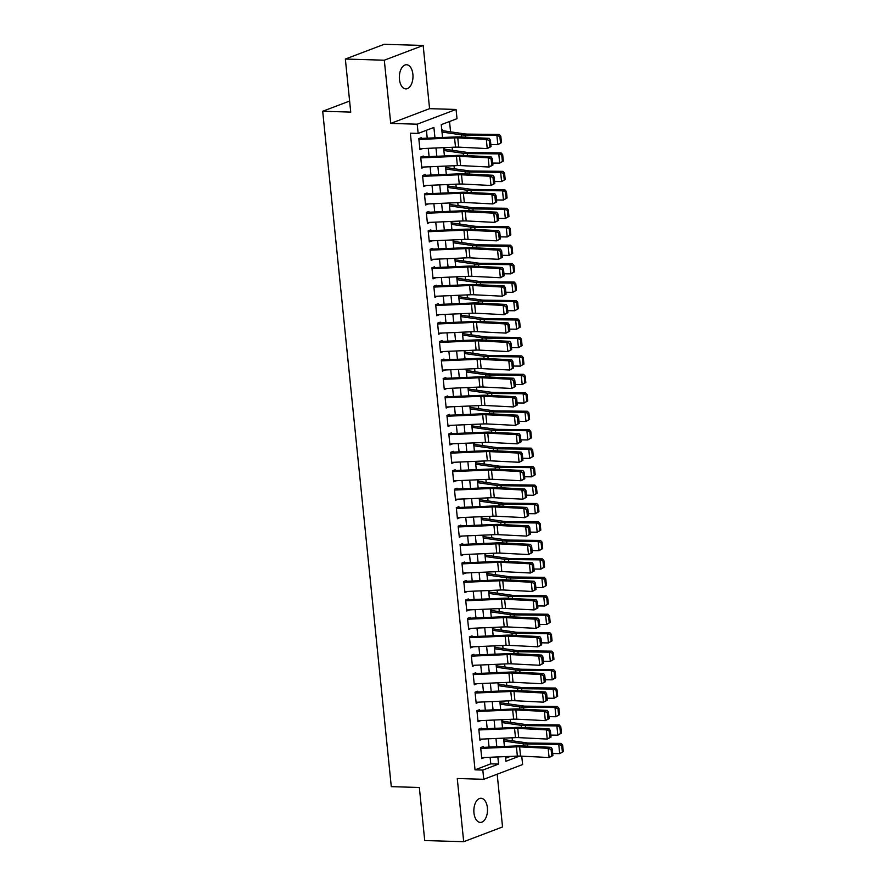 <?xml version="1.0" encoding="UTF-8"?>
<svg xmlns="http://www.w3.org/2000/svg" width="886" height="886" viewBox="0 0 886 886"><rect width="100%" height="100%" fill="white"/><g stroke="black" fill="none" stroke-linecap="round" stroke-linejoin="round"><path stroke-width="1.33" d="M487.4 807.788A12.083 6.822 91.7 0 0 481.043 798.264A12.083 6.822 91.7 0 0 473.955 812.894A12.083 6.822 91.7 0 0 480.312 822.418A12.083 6.822 91.7 0 0 487.4 807.788M412.887 74.269A12.083 6.822 91.7 0 0 406.53 64.744A12.083 6.822 91.7 0 0 399.442 79.375A12.083 6.822 91.7 0 0 405.81 88.899A12.083 6.822 91.7 0 0 412.887 74.269M521.754 756.146L522.607 764.552L483.756 779.292L482.815 770.067L498.574 764.086L497.843 756.932M349.616 101.048L322.692 111.259L391.291 786.646L419.344 787.488L424.726 840.537L463.688 841.7L502.539 826.959L497.179 774.198M322.692 111.259L350.734 112.09L345.352 59.041L384.203 44.3L423.165 45.463L384.302 60.204L390.726 123.409L417.206 124.195L456.068 109.454L457.01 118.68L441.25 124.66L442.557 137.496M390.726 123.409L429.577 108.668L423.165 45.463M429.577 108.668L456.068 109.454M512.429 740.807L512.13 737.783M510.557 722.356L510.247 719.332M508.686 703.905L508.376 700.87M506.814 685.454L506.504 682.419M504.931 666.992L504.632 663.968M503.06 648.541L502.75 645.517M501.188 630.09L500.878 627.067M499.316 611.639L499.006 608.604M497.434 593.188L497.135 590.154M495.562 574.726L495.252 571.703M493.69 556.275L493.38 553.252M491.819 537.824L491.508 534.79M489.936 519.373L489.637 516.339M488.064 500.922L487.754 497.888M486.192 482.46L485.882 479.437M484.321 464.009L484.011 460.986M482.438 445.558L482.139 442.524M480.566 427.107L480.256 424.073M478.695 408.645L478.385 405.622M476.823 390.194L476.513 387.171M474.94 371.743L474.641 368.72M473.069 353.292L472.759 350.258M471.197 334.842L470.887 331.807M469.325 316.38L469.015 313.356M467.443 297.929L467.143 294.905M465.571 279.478L465.261 276.443M463.699 261.027L463.389 257.992M461.827 242.576L461.517 239.541M459.945 224.114L459.646 221.09M458.073 205.663L457.763 202.639M456.201 187.212L455.891 184.177M454.33 168.761L454.02 165.726M452.447 150.299L452.148 147.275M450.575 131.848L449.523 121.515M345.352 59.041L384.302 60.204M483.468 748.282L483.291 746.566L480.666 747.562L481.796 758.637L484.409 757.508M481.596 729.831L481.419 728.115L478.794 729.112L479.924 740.187L482.538 739.057M479.725 711.38L479.547 709.664L476.923 710.661L478.041 721.736L480.655 720.606M477.842 692.93L477.676 691.213L475.051 692.21L476.17 703.274L478.783 702.155M475.97 674.467L475.804 672.751L473.168 673.748L474.298 684.823L476.912 683.704M474.099 656.017L473.921 654.3L471.297 655.297L472.426 666.372L475.04 665.242M472.227 637.566L472.05 635.849L469.425 636.846L470.544 647.921L473.157 646.791M470.344 619.115L470.178 617.398L467.553 618.395L468.672 629.459L471.286 628.34M468.472 600.664L468.306 598.947L465.671 599.944L466.8 611.008L469.414 609.889M466.601 582.202L466.424 580.485L463.799 581.482L464.928 592.557L467.542 591.427M464.729 563.751L464.552 562.034L461.927 563.031L463.046 574.106L465.659 572.976M462.857 545.3L462.68 543.583L460.055 544.58L461.174 555.655L463.788 554.525M460.975 526.849L460.809 525.132L458.173 526.129L459.302 537.193L461.916 536.074M459.103 508.387L458.926 506.681L456.301 507.667L457.431 518.742L460.044 517.623M457.231 489.936L457.054 488.219L454.429 489.216L455.548 500.291L458.162 499.161M455.36 471.485L455.182 469.768L452.558 470.765L453.676 481.84L456.29 480.71M453.477 453.034L453.311 451.317L450.675 452.314L451.805 463.389L454.418 462.259M451.605 434.583L451.428 432.866L448.803 433.863L449.933 444.927L452.547 443.808M449.734 416.121L449.556 414.404L446.932 415.401L448.061 426.476L450.664 425.358M447.862 397.67L447.685 395.953L445.06 396.95L446.179 408.025L448.792 406.895M445.979 379.219L445.813 377.502L443.177 378.499L444.307 389.574L446.921 388.445M444.107 360.768L443.93 359.051L441.306 360.048L442.435 371.112L445.049 369.994M442.236 342.317L442.059 340.601L439.434 341.597L440.563 352.661L443.166 351.543M440.364 323.855L440.187 322.139L437.562 323.135L438.681 334.21L441.294 333.081M438.481 305.404L438.315 303.688L435.679 304.684L436.809 315.759L439.423 314.63M436.61 286.953L436.433 285.237L433.808 286.233L434.937 297.308L437.551 296.179M434.738 268.502L434.561 266.786L431.936 267.782L433.066 278.846L435.668 277.728M432.866 250.04L432.689 248.335L430.064 249.32L431.183 260.395L433.797 259.277M430.984 231.589L430.817 229.873L428.182 230.869L429.311 241.944L431.925 240.815M429.112 213.138L428.935 211.422L426.31 212.418L427.44 223.494L430.053 222.364M427.24 194.687L427.063 192.971L424.438 193.968L425.568 205.043L428.171 203.913M425.369 176.236L425.191 174.52L422.567 175.517L423.685 186.581L426.299 185.462M423.486 157.774L423.32 156.058L420.684 157.055L421.814 168.13L424.427 167.011M442.557 130.696L442.446 129.644L441.782 129.888M444.429 149.158L444.318 148.095L443.664 148.35M446.3 167.609L446.19 166.546L445.536 166.801M448.172 186.06L448.072 185.008L447.408 185.252M450.055 204.511L449.944 203.459L449.28 203.702M451.926 222.962L451.816 221.91L451.162 222.164M453.798 241.424L453.687 240.361L453.034 240.615M455.67 259.875L455.57 258.812L454.906 259.066M457.553 278.326L457.442 277.274L456.777 277.517M459.424 296.777L459.313 295.725L458.66 295.968M461.296 315.228L461.185 314.176L460.532 314.43M463.168 333.69L463.068 332.627L462.403 332.881M465.05 352.141L464.94 351.077L464.275 351.332M466.922 370.592L466.811 369.54L466.158 369.783M468.794 389.043L468.683 387.99L468.029 388.234M470.665 407.505L470.566 406.441L469.901 406.696M472.548 425.956L472.437 424.892L471.773 425.147M474.42 444.407L474.309 443.354L473.656 443.598M476.291 462.857L476.181 461.805L475.527 462.049M478.163 481.308L478.063 480.256L477.399 480.511M480.046 499.77L479.935 498.707L479.271 498.962M481.918 518.221L481.807 517.158L481.153 517.413M483.789 536.672L483.678 535.62L483.025 535.864M485.661 555.123L485.561 554.071L484.897 554.315M487.544 573.574L487.433 572.522L486.768 572.777M489.415 592.036L489.305 590.973L488.651 591.228M491.287 610.487L491.176 609.424L490.523 609.679M493.159 628.938L493.059 627.886L492.394 628.13M495.041 647.389L494.931 646.337L494.266 646.581M496.913 665.851L496.802 664.788L496.149 665.043M498.785 684.302L498.674 683.239L498.021 683.494M500.656 702.753L500.557 701.69L499.892 701.945M502.539 721.204L502.428 720.152L501.764 720.396M505.607 758.228L510.469 756.389M503.636 738.858L504.3 738.603L504.411 739.655M434.96 137.817L433.896 127.451L418.148 133.421L410.362 133.188L475.029 769.834L490.778 763.854L490.113 757.264M489.083 747.12L488.23 738.813M487.2 728.657L486.359 720.362M485.329 710.207L484.487 701.911M483.457 691.756L482.615 683.449M481.585 673.305L480.733 664.998M479.703 654.854L478.861 646.547M477.831 636.392L476.989 628.096M475.959 617.941L475.117 609.634M474.088 599.49L473.235 591.183M472.205 581.039L471.363 572.733M470.333 562.588L469.491 554.282M468.461 544.126L467.62 535.831M466.59 525.675L465.737 517.369M464.707 507.224L463.865 498.918M462.835 488.773L461.994 480.467M460.964 470.311L460.122 462.016M459.092 451.86L458.239 443.565M457.209 433.409L456.368 425.103M455.338 414.958L454.496 406.652M453.466 396.507L452.624 388.201M451.594 378.045L450.741 369.75M449.711 359.594L448.87 351.288M447.84 341.143L446.998 332.837M445.968 322.692L445.126 314.386M444.096 304.241L443.244 295.935M442.214 285.779L441.372 277.484M440.342 267.328L439.5 259.022M438.47 248.877L437.629 240.571M436.599 230.426L435.746 222.12M434.716 211.964L433.874 203.669M432.844 193.513L432.003 185.218M430.973 175.063L430.131 166.756M429.101 156.612L428.248 148.305M427.218 138.161L426.421 130.286M421.614 139.323L421.437 137.607L418.812 138.604L419.942 149.679L422.556 148.549M483.756 779.292L457.265 778.495L463.688 841.7M475.029 769.834L482.815 770.067M418.148 133.421L417.206 124.195M505.441 756.6L505.917 761.295L519.739 756.057M443.587 147.641L444.429 155.947M445.459 166.103L446.311 174.398M447.341 184.554L448.183 192.849M449.213 203.005L450.055 211.311M451.085 221.456L451.926 229.762M452.956 239.907L453.809 248.213M454.839 258.369L455.681 266.664M456.711 276.82L457.553 285.126M458.583 295.271L459.424 303.577M460.454 313.722L461.307 322.028M462.337 332.172L463.179 340.479M464.209 350.635L465.05 358.93M466.08 369.085L466.922 377.392M467.952 387.536L468.805 395.843M469.835 405.987L470.676 414.294M471.706 424.449L472.548 432.745M473.578 442.9L474.42 451.195M475.45 461.351L476.291 469.658M477.332 479.802L478.174 488.108M479.204 498.253L480.046 506.559M481.076 516.715L481.918 525.01M482.948 535.166L483.789 543.472M484.83 553.617L485.672 561.923M486.702 572.068L487.544 580.374M488.574 590.519L489.415 598.825M490.445 608.981L491.287 617.276M492.328 627.432L493.17 635.738M494.2 645.883L495.041 654.189M496.071 664.334L496.913 672.64M497.943 682.796L498.785 691.091M499.826 701.247L500.668 709.542M501.697 719.698L502.539 728.004M503.569 738.149L504.411 746.455M496.813 746.787L495.972 738.481M494.942 728.325L494.089 720.03M493.059 709.874L492.217 701.568M491.187 691.423L490.346 683.117M489.316 672.972L488.474 664.666M487.444 654.51L486.591 646.215M485.561 636.059L484.72 627.764M483.69 617.608L482.848 609.302M481.818 599.157L480.976 590.851M479.946 580.707L479.093 572.4M478.063 562.245L477.222 553.949M476.192 543.794L475.35 535.487M474.32 525.343L473.478 517.036M472.448 506.892L471.596 498.585M470.566 488.441L469.724 480.134M468.694 469.979L467.852 461.684M466.822 451.528L465.981 443.221M464.951 433.077L464.098 424.771M463.068 414.626L462.226 406.32M461.196 396.164L460.355 387.869M459.325 377.713L458.483 369.418M457.453 359.262L456.6 350.956M455.57 340.811L454.728 332.505M453.698 322.36L452.857 314.054M451.827 303.898L450.985 295.603M449.955 285.447L449.102 277.141M448.072 266.996L447.231 258.69M446.201 248.545L445.359 240.239M444.329 230.094L443.487 221.788M442.457 211.632L441.605 203.337M440.575 193.181L439.733 184.875M438.703 174.73L437.861 166.424M436.831 156.279L435.99 147.973M490.778 763.854L498.574 764.086M420.795 148.626L422.567 148.682M422.666 167.077L424.438 167.133M424.538 185.539L426.31 185.584M426.41 203.99L428.193 204.046M428.292 222.441L430.064 222.497M430.164 240.892L431.936 240.948M432.036 259.343L433.808 259.399M433.907 277.805L435.69 277.85M435.79 296.256L437.562 296.312M437.662 314.707L439.434 314.763M439.534 333.158L441.306 333.214M441.405 351.62L443.188 351.664M443.288 370.071L445.06 370.126M445.16 388.522L446.932 388.577M447.031 406.973L448.803 407.028M448.903 425.424L450.686 425.479M450.786 443.886L452.558 443.93M452.657 462.337L454.429 462.392M454.529 480.788L456.301 480.843M456.401 499.239L458.184 499.294M458.284 517.69L460.055 517.745M460.155 536.152L461.927 536.196M462.027 554.603L463.799 554.658M463.899 573.054L465.682 573.109M465.781 591.505L467.553 591.56M467.653 609.967L469.425 610.011M469.525 628.418L471.297 628.473M471.396 646.869L473.179 646.924M473.279 665.32L475.051 665.375M475.151 683.77L476.923 683.826M477.022 702.233L478.794 702.277M478.894 720.683L480.677 720.739M480.777 739.134L482.549 739.19M482.648 757.585L484.42 757.641M418.901 139.445L454.562 137.906A9.447 1.772 174.2 0 1 457.763 137.895L486.314 139.357L489.205 138.371L460.654 136.92A14.165 2.658 -5.8 0 0 455.869 136.92L421.526 138.404M491.054 146.6L487.245 148.582L486.314 139.357L489.238 140.542L489.903 146.998L491.054 146.6L490.401 140.143L489.238 140.542M419.842 148.671L455.504 147.131A9.447 1.772 174.2 0 1 458.693 147.131L487.245 148.582L489.903 146.998M490.401 140.143L489.205 138.371M501.454 142.613L500.8 136.156L499.859 136.555L500.524 143.011L501.454 142.613L497.843 144.673L490.855 144.595M500.524 143.011L497.843 144.673L496.902 135.447L465.427 135.104A14.165 2.658 174.2 0 1 461.351 134.838L442.003 132.058M499.859 136.555L496.902 135.447L499.239 134.451L500.8 136.156M441.859 130.596A6.612 1.24 174.2 0 1 442.014 130.619L465.05 133.93A9.447 1.772 -5.8 0 0 467.764 134.107L499.239 134.451M420.772 157.896L456.445 156.357A9.447 1.772 174.2 0 1 459.635 156.357L488.186 157.808L491.088 156.822L462.536 155.371A14.165 2.658 -5.8 0 0 457.741 155.371L423.397 156.855M492.937 165.051L489.116 167.033L488.186 157.808L491.121 158.993L491.774 165.449L492.937 165.051L492.273 158.594L491.121 158.993M421.714 167.122L457.375 165.582A9.447 1.772 174.2 0 1 460.565 165.582L489.116 167.033L491.774 165.449M492.273 158.594L491.088 156.822M422.644 176.347L458.317 174.808A9.447 1.772 174.2 0 1 461.506 174.808L490.058 176.259L492.959 175.273L464.408 173.822A14.165 2.658 -5.8 0 0 459.624 173.822L425.269 175.306M494.809 183.513L490.999 185.484L490.058 176.259L492.993 177.444L493.646 183.9L494.809 183.513L494.155 177.045L492.993 177.444M423.586 185.573L459.258 184.033A9.447 1.772 174.2 0 1 462.448 184.033L490.999 185.484L493.646 183.9M494.155 177.045L492.959 175.273M424.527 194.798L460.188 193.259A9.447 1.772 174.2 0 1 463.378 193.259L491.929 194.71L494.831 193.724L466.28 192.273A14.165 2.658 -5.8 0 0 461.495 192.284L427.141 193.757M496.681 201.964L492.871 203.935L491.929 194.71L494.864 195.895L495.518 202.351L496.681 201.964L496.027 195.507L494.864 195.895M425.457 204.035L461.13 202.484A9.447 1.772 174.2 0 1 464.319 202.484L492.871 203.935L495.518 202.351M496.027 195.507L494.831 193.724M426.399 213.26L462.06 211.721A9.447 1.772 174.2 0 1 465.261 211.71L493.812 213.161L496.703 212.175L468.151 210.724A14.165 2.658 -5.8 0 0 463.367 210.735L429.023 212.219M498.552 220.415L494.742 222.386L493.812 213.161L496.736 214.346L497.4 220.813L498.552 220.415L497.899 213.958L496.736 214.346M427.34 222.486L463.001 220.946A9.447 1.772 174.2 0 1 466.191 220.935L494.742 222.386L497.4 220.813M497.899 213.958L496.703 212.175M503.326 161.064L502.672 154.607L501.742 155.006L502.395 161.462L503.326 161.064L499.715 163.124L492.727 163.057M502.395 161.462L499.715 163.124L498.774 153.898L467.299 153.566A14.165 2.658 174.2 0 1 463.234 153.289L443.875 150.52M501.742 155.006L498.774 153.898L501.111 152.901L502.672 154.607M443.731 149.058A6.612 1.24 174.2 0 1 443.886 149.081L466.922 152.381A9.447 1.772 -5.8 0 0 469.635 152.558L501.111 152.901M505.208 179.515L504.544 173.058L503.613 173.457L504.267 179.924L505.208 179.515L501.587 181.586L494.598 181.508M504.267 179.924L501.587 181.586L500.656 172.36L469.17 172.017A14.165 2.658 174.2 0 1 465.106 171.74L445.758 168.971M503.613 173.457L500.656 172.36L502.993 171.352L504.544 173.058M445.603 167.509A6.612 1.24 174.2 0 1 445.758 167.532L468.805 170.832A9.447 1.772 -5.8 0 0 471.507 171.009L502.993 171.352M507.08 197.977L506.427 191.509L505.485 191.919L506.139 198.375L507.08 197.977L503.458 200.037L496.481 199.959M506.139 198.375L503.458 200.037L502.528 190.811L471.053 190.468A14.165 2.658 174.2 0 1 466.977 190.202L447.629 187.422M505.485 191.919L502.528 190.811L504.865 189.803L506.427 191.509M447.485 185.96A6.612 1.24 174.2 0 1 447.629 185.982L470.676 189.283A9.447 1.772 -5.8 0 0 473.39 189.46L504.865 189.803M508.952 216.428L508.298 209.971L507.357 210.37L508.021 216.826L508.952 216.428L505.341 218.488L498.353 218.41M508.021 216.826L505.341 218.488L504.4 209.262L472.925 208.919A14.165 2.658 174.2 0 1 468.849 208.653L449.501 205.873M507.357 210.37L504.4 209.262L506.737 208.265L508.298 209.971M449.357 204.411A6.612 1.24 174.2 0 1 449.512 204.433L472.548 207.745A9.447 1.772 -5.8 0 0 475.261 207.922L506.737 208.265M428.27 231.711L463.943 230.172A9.447 1.772 174.2 0 1 467.132 230.172L495.684 231.623L498.585 230.637L470.034 229.186A14.165 2.658 -5.8 0 0 465.239 229.186L430.895 230.67M500.435 238.866L496.614 240.848L495.684 231.623L498.619 232.808L499.272 239.264L500.435 238.866L499.77 232.409L498.619 232.808M429.212 240.937L464.873 239.397A9.447 1.772 174.2 0 1 468.063 239.397L496.614 240.848L499.272 239.264M499.77 232.409L498.585 230.637M510.823 234.879L510.17 228.422L509.24 228.821L509.893 235.277L510.823 234.879L507.213 236.939L500.225 236.861M509.893 235.277L507.213 236.939L506.271 227.713L474.796 227.37A14.165 2.658 174.2 0 1 470.732 227.104L451.373 224.335M509.24 228.821L506.271 227.713L508.608 226.716L510.17 228.422M451.229 222.873A6.612 1.24 174.2 0 1 451.384 222.884L474.42 226.196A9.447 1.772 -5.8 0 0 477.133 226.373L508.608 226.716M430.142 250.162L465.815 248.623A9.447 1.772 174.2 0 1 469.004 248.623L497.555 250.073L500.457 249.088L471.906 247.637A14.165 2.658 -5.8 0 0 467.121 247.637L432.767 249.121M502.307 257.317L498.497 259.299L497.555 250.073L500.49 251.259L501.144 257.715L502.307 257.317L501.653 250.86L500.49 251.259M431.083 259.388L466.756 257.848A9.447 1.772 174.2 0 1 469.945 257.848L498.497 259.299L501.144 257.715M501.653 250.86L500.457 249.088M512.706 253.33L512.042 246.873L511.111 247.272L511.765 253.728L512.706 253.33L509.085 255.389L502.096 255.323M511.765 253.728L509.085 255.389L508.154 246.164L476.668 245.832A14.165 2.658 174.2 0 1 472.603 245.555L453.255 242.786M511.111 247.272L508.154 246.164L510.491 245.167L512.042 246.873M453.1 241.324A6.612 1.24 174.2 0 1 453.255 241.346L476.303 244.647A9.447 1.772 -5.8 0 0 479.005 244.824L510.491 245.167M432.025 268.613L467.686 267.074A9.447 1.772 174.2 0 1 470.876 267.074L499.427 268.524L502.329 267.539L473.777 266.088A14.165 2.658 -5.8 0 0 468.993 266.088L434.638 267.572M504.178 275.779L500.368 277.75L499.427 268.524L502.362 269.709L503.015 276.166L504.178 275.779L503.525 269.322L502.362 269.709M432.955 277.839L468.628 276.299A9.447 1.772 174.2 0 1 471.817 276.299L500.368 277.75L503.015 276.166M503.525 269.322L502.329 267.539M514.578 271.78L513.924 265.324L512.983 265.722L513.636 272.19L514.578 271.78L510.956 273.852L503.979 273.774M513.636 272.19L510.956 273.852L510.026 264.626L478.551 264.283A14.165 2.658 174.2 0 1 474.475 264.017L455.127 261.237M512.983 265.722L510.026 264.626L512.363 263.618L513.924 265.324M454.983 259.775A6.612 1.24 174.2 0 1 455.127 259.797L478.174 263.098A9.447 1.772 -5.8 0 0 480.888 263.275L512.363 263.618M433.896 287.075L469.558 285.525A9.447 1.772 174.2 0 1 472.759 285.525L501.31 286.975L504.2 285.99L475.649 284.539A14.165 2.658 -5.8 0 0 470.865 284.55L436.521 286.034M506.05 294.23L502.24 296.201L501.31 286.975L504.234 288.16L504.898 294.617L506.05 294.23L505.397 287.773L504.234 288.16M434.838 296.301L470.499 294.761A9.447 1.772 174.2 0 1 473.689 294.75L502.24 296.201L504.898 294.617M505.397 287.773L504.2 285.99M516.449 290.243L515.796 283.786L514.855 284.185L515.519 290.641L516.449 290.243L512.839 292.302L505.851 292.225M515.519 290.641L512.839 292.302L511.898 283.077L480.422 282.734A14.165 2.658 174.2 0 1 476.347 282.468L456.999 279.688M514.855 284.185L511.898 283.077L514.234 282.069L515.796 283.786M456.855 278.226A6.612 1.24 174.2 0 1 457.01 278.248L480.046 281.549A9.447 1.772 -5.8 0 0 482.759 281.737L514.234 282.069M435.768 305.526L471.441 303.987A9.447 1.772 174.2 0 1 474.63 303.976L503.182 305.426L506.083 304.452L477.532 302.99A14.165 2.658 -5.8 0 0 472.736 303.001L438.393 304.485M507.933 312.68L504.112 314.663L503.182 305.426L506.116 306.622L506.77 313.079L507.933 312.68L507.268 306.224L506.116 306.622M436.709 314.751L472.371 313.212A9.447 1.772 174.2 0 1 475.56 313.212L504.112 314.663L506.77 313.079M507.268 306.224L506.083 304.452M518.321 308.693L517.668 302.237L516.737 302.635L517.391 309.092L518.321 308.693L514.711 310.753L507.722 310.676M517.391 309.092L514.711 310.753L513.769 301.528L482.294 301.185A14.165 2.658 174.2 0 1 478.23 300.919L458.87 298.139M516.737 302.635L513.769 301.528L516.106 300.531L517.668 302.237M458.726 296.677A6.612 1.24 174.2 0 1 458.882 296.699L481.918 300.011A9.447 1.772 -5.8 0 0 484.631 300.188L516.106 300.531M437.64 323.977L473.312 322.438A9.447 1.772 174.2 0 1 476.502 322.438L505.053 323.888L507.955 322.903L479.404 321.452A14.165 2.658 -5.8 0 0 474.619 321.452L440.264 322.936M509.804 331.131L505.995 333.114L505.053 323.888L507.988 325.073L508.642 331.53L509.804 331.131L509.151 324.675L507.988 325.073M438.581 333.202L474.254 331.663A9.447 1.772 174.2 0 1 477.443 331.663L505.995 333.114L508.642 331.53M509.151 324.675L507.955 322.903M520.204 327.144L519.539 320.688L518.609 321.086L519.262 327.543L520.204 327.144L516.582 329.204L509.594 329.138M519.262 327.543L516.582 329.204L515.652 319.979L484.166 319.636A14.165 2.658 174.2 0 1 480.101 319.37L460.753 316.601M518.609 321.086L515.652 319.979L517.989 318.982L519.539 320.688M460.598 315.139A6.612 1.24 174.2 0 1 460.753 315.15L483.8 318.462A9.447 1.772 -5.8 0 0 486.503 318.639L517.989 318.982M439.522 342.428L475.184 340.888A9.447 1.772 174.2 0 1 478.374 340.888L506.925 342.339L509.827 341.354L481.275 339.903A14.165 2.658 -5.8 0 0 476.491 339.903L442.136 341.387M511.676 349.593L507.866 351.565L506.925 342.339L509.86 343.524L510.513 349.981L511.676 349.593L511.023 343.126L509.86 343.524M440.453 351.653L476.125 350.114A9.447 1.772 174.2 0 1 479.315 350.114L507.866 351.565L510.513 349.981M511.023 343.126L509.827 341.354M522.075 345.595L521.422 339.139L520.481 339.537L521.134 346.005L522.075 345.595L518.454 347.666L511.477 347.589M521.134 346.005L518.454 347.666L517.524 338.43L486.049 338.098A14.165 2.658 174.2 0 1 481.973 337.821L462.625 335.052M520.481 339.537L517.524 338.43L519.86 337.433L521.422 339.139M462.481 333.59A6.612 1.24 174.2 0 1 462.625 333.612L485.672 336.913A9.447 1.772 -5.8 0 0 488.385 337.09L519.86 337.433M441.394 360.879L477.056 359.339A9.447 1.772 174.2 0 1 480.256 359.339L508.808 360.79L511.698 359.805L483.147 358.354A14.165 2.658 -5.8 0 0 478.362 358.365L444.019 359.838M513.548 368.044L509.738 370.016L508.808 360.79L511.731 361.975L512.396 368.432L513.548 368.044L512.894 361.588L511.731 361.975M442.335 370.104L477.997 368.565A9.447 1.772 174.2 0 1 481.187 368.565L509.738 370.016L512.396 368.432M512.894 361.588L511.698 359.805M523.947 364.057L523.294 357.59L522.352 357.999L523.017 364.456L523.947 364.057L520.337 366.117L513.348 366.04M523.017 364.456L520.337 366.117L519.395 356.892L487.92 356.549A14.165 2.658 174.2 0 1 483.845 356.283L464.497 353.503M522.352 357.999L519.395 356.892L521.732 355.884L523.294 357.59M464.353 352.041A6.612 1.24 174.2 0 1 464.508 352.063L487.544 355.364A9.447 1.772 -5.8 0 0 490.257 355.541L521.732 355.884M443.266 379.341L478.938 377.801A9.447 1.772 174.2 0 1 482.128 377.79L510.679 379.241L513.581 378.256L485.03 376.805A14.165 2.658 -5.8 0 0 480.234 376.816L445.891 378.3M515.43 386.495L511.61 388.467L510.679 379.241L513.614 380.426L514.268 386.894L515.43 386.495L514.766 380.039L513.614 380.426M444.207 388.566L479.869 387.027A9.447 1.772 174.2 0 1 483.058 387.016L511.61 388.467L514.268 386.894M514.766 380.039L513.581 378.256M525.819 382.508L525.165 376.052L524.235 376.45L524.889 382.907L525.819 382.508L522.208 384.568L515.22 384.491M524.889 382.907L522.208 384.568L521.267 375.343L489.792 375A14.165 2.658 174.2 0 1 485.727 374.734L466.368 371.954M524.235 376.45L521.267 375.343L523.604 374.335L525.165 376.052M466.224 370.492A6.612 1.24 174.2 0 1 466.379 370.514L489.415 373.814A9.447 1.772 -5.8 0 0 492.129 374.003L523.604 374.335M445.137 397.792L480.81 396.252A9.447 1.772 174.2 0 1 484 396.241L512.551 397.703L515.453 396.718L486.901 395.267A14.165 2.658 -5.8 0 0 482.117 395.267L447.762 396.751M517.302 404.946L513.492 406.929L512.551 397.703L515.486 398.888L516.139 405.345L517.302 404.946L516.649 398.49L515.486 398.888M446.079 407.017L481.74 405.478A9.447 1.772 174.2 0 1 484.941 405.478L513.492 406.929L516.139 405.345M516.649 398.49L515.453 396.718M527.702 400.959L527.037 394.503L526.107 394.901L526.76 401.358L527.702 400.959L524.08 403.019L517.092 402.942M526.76 401.358L524.08 403.019L523.15 393.794L491.664 393.45A14.165 2.658 174.2 0 1 487.599 393.185L468.251 390.405M526.107 394.901L523.15 393.794L525.487 392.797L527.037 394.503M468.096 388.943A6.612 1.24 174.2 0 1 468.251 388.965L491.298 392.276A9.447 1.772 -5.8 0 0 494 392.454L525.487 392.797M447.02 416.243L482.682 414.703A9.447 1.772 174.2 0 1 485.871 414.703L514.423 416.154L517.324 415.169L488.773 413.718A14.165 2.658 -5.8 0 0 483.989 413.718L449.634 415.202M519.174 423.397L515.364 425.38L514.423 416.154L517.358 417.339L518.011 423.796L519.174 423.397L518.52 416.941L517.358 417.339M447.951 425.468L483.623 423.929A9.447 1.772 174.2 0 1 486.813 423.929L515.364 425.38L518.011 423.796M518.52 416.941L517.324 415.169M529.573 419.41L528.92 412.954L527.978 413.352L528.632 419.809L529.573 419.41L525.952 421.47L518.975 421.404M528.632 419.809L525.952 421.47L525.021 412.245L493.546 411.912A14.165 2.658 174.2 0 1 489.471 411.636L470.123 408.867M527.978 413.352L525.021 412.245L527.358 411.248L528.92 412.954M469.979 407.405A6.612 1.24 174.2 0 1 470.123 407.427L493.17 410.727A9.447 1.772 -5.8 0 0 495.883 410.905L527.358 411.248M448.892 434.694L484.553 433.154A9.447 1.772 174.2 0 1 487.754 433.154L516.305 434.605L519.196 433.619L490.645 432.169A14.165 2.658 -5.8 0 0 485.86 432.169L451.517 433.653M521.046 441.859L517.236 443.831L516.305 434.605L519.229 435.79L519.894 442.247L521.046 441.859L520.392 435.391L519.229 435.79M449.833 443.919L485.495 442.38A9.447 1.772 174.2 0 1 488.684 442.38L517.236 443.831L519.894 442.247M520.392 435.391L519.196 433.619M531.445 437.861L530.792 431.404L529.85 431.803L530.515 438.271L531.445 437.861L527.834 439.932L520.846 439.855M530.515 438.271L527.834 439.932L526.893 430.707L495.418 430.363A14.165 2.658 174.2 0 1 491.342 430.087L471.994 427.318M529.85 431.803L526.893 430.707L529.23 429.699L530.792 431.404M471.85 425.856A6.612 1.24 174.2 0 1 472.005 425.878L495.041 429.178A9.447 1.772 -5.8 0 0 497.755 429.356L529.23 429.699M450.764 453.145L486.436 451.605A9.447 1.772 174.2 0 1 489.626 451.605L518.177 453.056L521.079 452.07L492.527 450.62A14.165 2.658 -5.8 0 0 487.732 450.631L453.388 452.104M522.928 460.31L519.107 462.282L518.177 453.056L521.112 454.241L521.765 460.698L522.928 460.31L522.264 453.853L521.112 454.241M451.705 462.381L487.366 460.831A9.447 1.772 174.2 0 1 490.556 460.831L519.107 462.282L521.765 460.698M522.264 453.853L521.079 452.07M533.317 456.323L532.663 449.855L531.733 450.265L532.386 456.722L533.317 456.323L529.706 458.383L522.718 458.306M532.386 456.722L529.706 458.383L528.765 449.158L497.29 448.814A14.165 2.658 174.2 0 1 493.225 448.549L473.866 445.769M531.733 450.265L528.765 449.158L531.102 448.15L532.663 449.855M473.722 444.307A6.612 1.24 174.2 0 1 473.877 444.329L496.913 447.629A9.447 1.772 -5.8 0 0 499.626 447.807L531.102 448.15M452.635 471.607L488.308 470.067A9.447 1.772 174.2 0 1 491.497 470.056L520.049 471.507L522.95 470.521L494.399 469.071A14.165 2.658 -5.8 0 0 489.615 469.082L455.26 470.566M524.8 478.761L520.99 480.733L520.049 471.507L522.984 472.692L523.637 479.16L524.8 478.761L524.147 472.304L522.984 472.692M453.577 480.832L489.238 479.293A9.447 1.772 174.2 0 1 492.439 479.282L520.99 480.733L523.637 479.16M524.147 472.304L522.95 470.521M535.199 474.774L534.535 468.317L533.605 468.716L534.258 475.173L535.199 474.774L531.578 476.834L524.59 476.757M534.258 475.173L531.578 476.834L530.648 467.609L499.161 467.265A14.165 2.658 174.2 0 1 495.097 467L475.749 464.22M533.605 468.716L530.648 467.609L532.984 466.601L534.535 468.317M475.594 462.758A6.612 1.24 174.2 0 1 475.749 462.78L498.796 466.091A9.447 1.772 -5.8 0 0 501.498 466.269L532.984 466.601M454.518 490.058L490.18 488.518A9.447 1.772 174.2 0 1 493.369 488.518L521.92 489.969L524.822 488.983L496.271 487.533A14.165 2.658 -5.8 0 0 491.486 487.533L457.132 489.017M526.672 497.212L522.862 499.195L521.92 489.969L524.855 491.154L525.509 497.611L526.672 497.212L526.018 490.755L524.855 491.154M455.448 499.283L491.121 497.744A9.447 1.772 174.2 0 1 494.31 497.744L522.862 499.195L525.509 497.611M526.018 490.755L524.822 488.983M537.071 493.225L536.418 486.768L535.476 487.167L536.13 493.624L537.071 493.225L533.45 495.285L526.472 495.208M536.13 493.624L533.45 495.285L532.519 486.06L501.044 485.716A14.165 2.658 174.2 0 1 496.968 485.45L477.62 482.682M535.476 487.167L532.519 486.06L534.856 485.063L536.418 486.768M477.476 481.22A6.612 1.24 174.2 0 1 477.62 481.231L500.668 484.542A9.447 1.772 -5.8 0 0 503.381 484.72L534.856 485.063M456.39 508.509L492.051 506.969A9.447 1.772 174.2 0 1 495.252 506.969L523.803 508.42L526.694 507.434L498.142 505.984A14.165 2.658 -5.8 0 0 493.358 505.984L459.014 507.468M528.543 515.663L524.733 517.645L523.803 508.42L526.727 509.605L527.391 516.062L528.543 515.663L527.89 509.206L526.727 509.605M457.32 517.734L492.993 516.195A9.447 1.772 174.2 0 1 496.182 516.195L524.733 517.645L527.391 516.062M527.89 509.206L526.694 507.434M538.943 511.676L538.289 505.219L537.348 505.618L538.012 512.075L538.943 511.676L535.332 513.736L528.344 513.67M538.012 512.075L535.332 513.736L534.391 504.511L502.916 504.178A14.165 2.658 174.2 0 1 498.84 503.901L479.492 501.133M537.348 505.618L534.391 504.511L536.728 503.514L538.289 505.219M479.348 499.671A6.612 1.24 174.2 0 1 479.503 499.693L502.539 502.993A9.447 1.772 -5.8 0 0 505.253 503.17L536.728 503.514M458.261 526.96L493.934 525.42A9.447 1.772 174.2 0 1 497.124 525.42L525.675 526.871L528.577 525.885L500.025 524.434A14.165 2.658 -5.8 0 0 495.23 524.434L460.886 525.919M530.426 534.125L526.605 536.096L525.675 526.871L528.61 528.056L529.263 534.513L530.426 534.125L529.762 527.668L528.61 528.056M459.203 536.185L494.864 534.646A9.447 1.772 174.2 0 1 498.054 534.646L526.605 536.096L529.263 534.513M529.762 527.668L528.577 525.885M540.814 530.127L540.161 523.67L539.231 524.069L539.884 530.537L540.814 530.127L537.204 532.198L530.216 532.121M539.884 530.537L537.204 532.198L536.263 522.973L504.787 522.629A14.165 2.658 174.2 0 1 500.723 522.363L481.364 519.584M539.231 524.069L536.263 522.973L538.599 521.965L540.161 523.67M481.22 518.122A6.612 1.24 174.2 0 1 481.375 518.144L504.411 521.444A9.447 1.772 -5.8 0 0 507.124 521.621L538.599 521.965M460.133 545.422L495.806 543.871A9.447 1.772 174.2 0 1 498.995 543.871L527.547 545.322L530.448 544.336L501.897 542.885A14.165 2.658 -5.8 0 0 497.112 542.896L462.758 544.381M532.298 552.576L528.488 554.547L527.547 545.322L530.481 546.507L531.135 552.964L532.298 552.576L531.644 546.119L530.481 546.507M461.074 554.647L496.736 553.108A9.447 1.772 174.2 0 1 499.937 553.097L528.488 554.547L531.135 552.964M531.644 546.119L530.448 544.336M542.697 548.589L542.033 542.132L541.102 542.531L541.756 548.988L542.697 548.589L539.076 550.649L532.087 550.571M541.756 548.988L539.076 550.649L538.145 541.424L506.659 541.08A14.165 2.658 174.2 0 1 502.595 540.814L483.247 538.035M541.102 542.531L538.145 541.424L540.482 540.416L542.033 542.132M483.091 536.573A6.612 1.24 174.2 0 1 483.247 536.595L506.283 539.895A9.447 1.772 -5.8 0 0 508.996 540.083L540.482 540.416M462.016 563.873L497.677 562.333A9.447 1.772 174.2 0 1 500.867 562.322L529.418 563.773L532.32 562.798L503.769 561.336A14.165 2.658 -5.8 0 0 498.984 561.347L464.629 562.832M534.169 571.027L530.36 573.009L529.418 563.773L532.353 564.969L533.007 571.426L534.169 571.027L533.516 564.57L532.353 564.969M462.946 573.098L498.619 571.559A9.447 1.772 174.2 0 1 501.808 571.559L530.36 573.009L533.007 571.426M533.516 564.57L532.32 562.798M544.569 567.04L543.915 560.583L542.974 560.982L543.627 567.439L544.569 567.04L540.947 569.1L533.97 569.022M543.627 567.439L540.947 569.1L540.017 559.874L508.542 559.531A14.165 2.658 174.2 0 1 504.466 559.265L485.118 556.486M542.974 560.982L540.017 559.874L542.354 558.878L543.915 560.583M484.974 555.024A6.612 1.24 174.2 0 1 485.118 555.046L508.165 558.357A9.447 1.772 -5.8 0 0 510.879 558.534L542.354 558.878M463.887 582.323L499.549 580.784A9.447 1.772 174.2 0 1 502.75 580.784L531.301 582.235L534.192 581.249L505.64 579.798A14.165 2.658 -5.8 0 0 500.856 579.798L466.512 581.282M536.041 589.478L532.231 591.46L531.301 582.235L534.225 583.42L534.889 589.877L536.041 589.478L535.388 583.021L534.225 583.42M464.818 591.549L500.49 590.01A9.447 1.772 174.2 0 1 503.68 590.01L532.231 591.46L534.889 589.877M535.388 583.021L534.192 581.249M546.44 585.491L545.787 579.034L544.846 579.433L545.51 585.89L546.44 585.491L542.83 587.551L535.842 587.484M545.51 585.89L542.83 587.551L541.889 578.325L510.414 577.982A14.165 2.658 174.2 0 1 506.338 577.716L486.99 574.948M544.846 579.433L541.889 578.325L544.225 577.329L545.787 579.034M486.846 573.486A6.612 1.24 174.2 0 1 487.001 573.497L510.037 576.808A9.447 1.772 -5.8 0 0 512.75 576.985L544.225 577.329M465.759 600.774L501.432 599.235A9.447 1.772 174.2 0 1 504.621 599.235L533.173 600.686L536.074 599.7L507.523 598.249A14.165 2.658 -5.8 0 0 502.727 598.249L468.384 599.733M537.924 607.94L534.103 609.911L533.173 600.686L536.108 601.871L536.761 608.328L537.924 607.94L537.259 601.472L536.108 601.871M466.7 610L502.362 608.46A9.447 1.772 174.2 0 1 505.552 608.46L534.103 609.911L536.761 608.328M537.259 601.472L536.074 599.7M548.312 603.942L547.659 597.485L546.728 597.884L547.382 604.352L548.312 603.942L544.702 606.013L537.713 605.935M547.382 604.352L544.702 606.013L543.76 596.776L512.285 596.444A14.165 2.658 174.2 0 1 508.221 596.167L488.862 593.398M546.728 597.884L543.76 596.776L546.097 595.78L547.659 597.485M488.718 591.937A6.612 1.24 174.2 0 1 488.873 591.959L511.909 595.259A9.447 1.772 -5.8 0 0 514.622 595.436L546.097 595.78M467.631 619.225L503.303 617.686A9.447 1.772 174.2 0 1 506.493 617.686L535.044 619.137L537.946 618.151L509.395 616.7A14.165 2.658 -5.8 0 0 504.61 616.7L470.256 618.184M539.795 626.391L535.986 628.362L535.044 619.137L537.979 620.322L538.633 626.779L539.795 626.391L539.142 619.934L537.979 620.322M468.572 628.451L504.234 626.911A9.447 1.772 174.2 0 1 507.434 626.911L535.986 628.362L538.633 626.779M539.142 619.934L537.946 618.151M550.195 622.404L549.53 615.936L548.6 616.346L549.254 622.803L550.195 622.404L546.573 624.464L539.585 624.386M549.254 622.803L546.573 624.464L545.643 615.238L514.157 614.895A14.165 2.658 174.2 0 1 510.092 614.629L490.744 611.849M548.6 616.346L545.643 615.238L547.98 614.231L549.53 615.936M490.589 610.388A6.612 1.24 174.2 0 1 490.744 610.41L513.78 613.71A9.447 1.772 -5.8 0 0 516.494 613.887L547.98 614.231M469.514 637.687L505.175 636.148A9.447 1.772 174.2 0 1 508.365 636.137L536.916 637.588L539.818 636.602L511.266 635.151A14.165 2.658 -5.8 0 0 506.482 635.162L472.127 636.646M541.667 644.842L537.857 646.813L536.916 637.588L539.851 638.773L540.504 645.241L541.667 644.842L541.014 638.385L539.851 638.773M470.444 646.913L506.116 645.373A9.447 1.772 174.2 0 1 509.306 645.362L537.857 646.813L540.504 645.241M541.014 638.385L539.818 636.602M552.067 640.855L551.413 634.398L550.472 634.797L551.125 641.254L552.067 640.855L548.445 642.915L541.468 642.837M551.125 641.254L548.445 642.915L547.515 633.689L516.04 633.346A14.165 2.658 174.2 0 1 511.964 633.08L492.616 630.3M550.472 634.797L547.515 633.689L549.852 632.682L551.413 634.398M492.472 628.838A6.612 1.24 174.2 0 1 492.616 628.861L515.663 632.161A9.447 1.772 -5.8 0 0 518.376 632.349L549.852 632.682M471.385 656.138L507.047 654.599A9.447 1.772 174.2 0 1 510.247 654.588L538.799 656.039L541.689 655.064L513.138 653.613A14.165 2.658 -5.8 0 0 508.354 653.613L474.01 655.097M543.539 663.293L539.729 665.275L538.799 656.039L541.723 657.235L542.387 663.692L543.539 663.293L542.885 656.836L541.723 657.235M472.316 665.364L507.988 663.824A9.447 1.772 174.2 0 1 511.178 663.824L539.729 665.275L542.387 663.692M542.885 656.836L541.689 655.064M553.938 659.306L553.285 652.849L552.343 653.248L553.008 659.705L553.938 659.306L550.328 661.366L543.34 661.288M553.008 659.705L550.328 661.366L549.386 652.14L517.911 651.797A14.165 2.658 174.2 0 1 513.836 651.531L494.488 648.751M552.343 653.248L549.386 652.14L551.723 651.144L553.285 652.849M494.344 647.289A6.612 1.24 174.2 0 1 494.499 647.312L517.535 650.623A9.447 1.772 -5.8 0 0 520.248 650.8L551.723 651.144M473.257 674.589L508.929 673.05A9.447 1.772 174.2 0 1 512.119 673.05L540.67 674.501L543.572 673.515L515.021 672.064A14.165 2.658 -5.8 0 0 510.225 672.064L475.882 673.548M545.422 681.744L541.601 683.726L540.67 674.501L543.605 675.686L544.259 682.142L545.422 681.744L544.757 675.287L543.605 675.686M474.198 683.815L509.86 682.275A9.447 1.772 174.2 0 1 513.049 682.275L541.601 683.726L544.259 682.142M544.757 675.287L543.572 673.515M555.81 677.757L555.157 671.3L554.226 671.699L554.88 678.155L555.81 677.757L552.199 679.817L545.211 679.75M554.88 678.155L552.199 679.817L551.258 670.591L519.783 670.259A14.165 2.658 174.2 0 1 515.718 669.982L496.359 667.213M554.226 671.699L551.258 670.591L553.595 669.594L555.157 671.3M496.215 665.751A6.612 1.24 174.2 0 1 496.37 665.774L519.406 669.074A9.447 1.772 -5.8 0 0 522.12 669.251L553.595 669.594M475.129 693.04L510.801 691.501A9.447 1.772 174.2 0 1 513.991 691.501L542.542 692.952L545.444 691.966L516.892 690.515A14.165 2.658 -5.8 0 0 512.108 690.515L477.753 691.999M547.293 700.206L543.483 702.177L542.542 692.952L545.477 694.137L546.13 700.593L547.293 700.206L546.64 693.738L545.477 694.137M476.07 702.266L511.731 700.726A9.447 1.772 174.2 0 1 514.932 700.726L543.483 702.177L546.13 700.593M546.64 693.738L545.444 691.966M557.693 696.208L557.028 689.751L556.098 690.15L556.751 696.617L557.693 696.208L554.071 698.279L547.083 698.201M556.751 696.617L554.071 698.279L553.141 689.053L521.655 688.71A14.165 2.658 174.2 0 1 517.59 688.433L498.242 685.664M556.098 690.15L553.141 689.053L555.478 688.045L557.028 689.751M498.087 684.202A6.612 1.24 174.2 0 1 498.242 684.225L521.278 687.525A9.447 1.772 -5.8 0 0 523.991 687.702L555.478 688.045M477.011 711.491L512.673 709.952A9.447 1.772 174.2 0 1 515.862 709.952L544.414 711.403L547.315 710.417L518.764 708.966A14.165 2.658 -5.8 0 0 513.98 708.977L479.625 710.45M549.165 718.657L545.355 720.628L544.414 711.403L547.349 712.588L548.002 719.044L549.165 718.657L548.512 712.2L547.349 712.588M477.942 720.728L513.614 719.177A9.447 1.772 174.2 0 1 516.804 719.177L545.355 720.628L548.002 719.044M548.512 712.2L547.315 710.417M559.564 714.67L558.911 708.202L557.97 708.612L558.623 715.068L559.564 714.67L555.943 716.73L548.966 716.652M558.623 715.068L555.943 716.73L555.013 707.504L523.537 707.161A14.165 2.658 174.2 0 1 519.462 706.895L500.114 704.115M557.97 708.612L555.013 707.504L557.349 706.496L558.911 708.202M499.959 702.653A6.612 1.24 174.2 0 1 500.114 702.676L523.161 705.976A9.447 1.772 -5.8 0 0 525.874 706.153L557.349 706.496M478.883 729.953L514.544 728.414A9.447 1.772 174.2 0 1 517.745 728.403L546.297 729.854L549.187 728.868L520.636 727.417A14.165 2.658 -5.8 0 0 515.851 727.428L481.508 728.912M551.037 737.108L547.227 739.079L546.297 729.854L549.22 731.039L549.885 737.506L551.037 737.108L550.383 730.651L549.22 731.039M479.813 739.179L515.486 737.639A9.447 1.772 174.2 0 1 518.675 737.628L547.227 739.079L549.885 737.506M550.383 730.651L549.187 728.868M561.436 733.121L560.783 726.664L559.841 727.063L560.506 733.519L561.436 733.121L557.826 735.181L550.837 735.103M560.506 733.519L557.826 735.181L556.884 725.955L525.409 725.612A14.165 2.658 174.2 0 1 521.333 725.346L501.985 722.566M559.841 727.063L556.884 725.955L559.221 724.947L560.783 726.664M501.841 721.104A6.612 1.24 174.2 0 1 501.997 721.126L525.033 724.438A9.447 1.772 -5.8 0 0 527.746 724.615L559.221 724.947M480.755 748.404L516.427 746.865A9.447 1.772 174.2 0 1 519.617 746.865L548.168 748.316L551.07 747.33L522.519 745.879A14.165 2.658 -5.8 0 0 517.723 745.879L483.379 747.363M552.908 755.559L549.098 757.541L548.168 748.316L551.103 749.501L551.756 755.957L552.908 755.559L552.255 749.102L551.103 749.501M481.696 757.63L517.358 756.09A9.447 1.772 174.2 0 1 520.547 756.09L549.098 757.541L551.756 755.957M552.255 749.102L551.07 747.33M563.308 751.572L562.654 745.115L561.724 745.514L562.377 751.97L563.308 751.572L559.697 753.632L552.709 753.554M562.377 751.97L559.697 753.632L558.756 744.406L527.281 744.063A14.165 2.658 174.2 0 1 523.216 743.797L503.857 741.028M561.724 745.514L558.756 744.406L561.093 743.409L562.654 745.115M503.713 739.566A6.612 1.24 174.2 0 1 503.868 739.577L526.904 742.889A9.447 1.772 -5.8 0 0 529.618 743.066L561.093 743.409M454.562 137.906L455.504 147.131M457.763 137.895L458.693 147.131M465.637 137.164L465.427 135.104M461.573 136.965L461.351 134.838M456.445 156.357L457.375 165.582M459.635 156.357L460.565 165.582M458.317 174.808L459.258 184.033M461.506 174.808L462.448 184.033M460.188 193.259L461.13 202.484M463.378 193.259L464.319 202.484M462.06 211.721L463.001 220.946M465.261 211.71L466.191 220.935M467.509 155.626L467.299 153.566M463.444 155.415L463.234 153.289M469.381 174.077L469.17 172.017M465.316 173.866L465.106 171.74M471.263 192.528L471.053 190.468M467.199 192.317L466.977 190.202M473.135 210.979L472.925 208.919M469.071 210.779L468.849 208.653M463.943 230.172L464.873 239.397M467.132 230.172L468.063 239.397M475.007 229.43L474.796 227.37M470.942 229.23L470.732 227.104M465.815 248.623L466.756 257.848M469.004 248.623L469.945 257.848M476.878 247.892L476.668 245.832M472.814 247.681L472.603 245.555M467.686 267.074L468.628 276.299M470.876 267.074L471.817 276.299M478.761 266.343L478.551 264.283M474.697 266.132L474.475 264.017M469.558 285.525L470.499 294.761M472.759 285.525L473.689 294.75M480.633 284.794L480.422 282.734M476.568 284.583L476.347 282.468M471.441 303.987L472.371 313.212M474.63 303.976L475.56 313.212M482.505 303.245L482.294 301.185M478.44 303.045L478.23 300.919M473.312 322.438L474.254 331.663M476.502 322.438L477.443 331.663M484.376 321.707L484.166 319.636M480.312 321.496L480.101 319.37M475.184 340.888L476.125 350.114M478.374 340.888L479.315 350.114M486.259 340.158L486.049 338.098M482.194 339.947L481.973 337.821M477.056 359.339L477.997 368.565M480.256 359.339L481.187 368.565M488.131 358.608L487.92 356.549M484.066 358.398L483.845 356.283M478.938 377.801L479.869 387.027M482.128 377.79L483.058 387.016M490.002 377.059L489.792 375M485.938 376.86L485.727 374.734M480.81 396.252L481.74 405.478M484 396.241L484.941 405.478M491.874 395.51L491.664 393.45M487.809 395.311L487.599 393.185M482.682 414.703L483.623 423.929M485.871 414.703L486.813 423.929M493.757 413.972L493.546 411.912M489.692 413.762L489.471 411.636M484.553 433.154L485.495 442.38M487.754 433.154L488.684 442.38M495.628 432.423L495.418 430.363M491.564 432.213L491.342 430.087M486.436 451.605L487.366 460.831M489.626 451.605L490.556 460.831M497.5 450.874L497.29 448.814M493.436 450.664L493.225 448.549M488.308 470.067L489.238 479.293M491.497 470.056L492.439 479.282M499.372 469.325L499.161 467.265M495.307 469.126L495.097 467M490.18 488.518L491.121 497.744M493.369 488.518L494.31 497.744M501.255 487.776L501.044 485.716M497.19 487.577L496.968 485.45M492.051 506.969L492.993 516.195M495.252 506.969L496.182 516.195M503.126 506.238L502.916 504.178M499.062 506.028L498.84 503.901M493.934 525.42L494.864 534.646M497.124 525.42L498.054 534.646M504.998 524.689L504.787 522.629M500.933 524.479L500.723 522.363M495.806 543.871L496.736 553.108M498.995 543.871L499.937 553.097M506.87 543.14L506.659 541.08M502.805 542.93L502.595 540.814M497.677 562.333L498.619 571.559M500.867 562.322L501.808 571.559M508.752 561.591L508.542 559.531M504.688 561.392L504.466 559.265M499.549 580.784L500.49 590.01M502.75 580.784L503.68 590.01M510.624 580.053L510.414 577.982M506.559 579.843L506.338 577.716M501.432 599.235L502.362 608.46M504.621 599.235L505.552 608.46M512.496 598.504L512.285 596.444M508.431 598.294L508.221 596.167M503.303 617.686L504.234 626.911M506.493 617.686L507.434 626.911M514.367 616.955L514.157 614.895M510.303 616.745L510.092 614.629M505.175 636.148L506.116 645.373M508.365 636.137L509.306 645.362M516.239 635.406L516.04 633.346M512.186 635.207L511.964 633.08M507.047 654.599L507.988 663.824M510.247 654.588L511.178 663.824M518.122 653.857L517.911 651.797M514.057 653.658L513.836 651.531M508.929 673.05L509.86 682.275M512.119 673.05L513.049 682.275M519.993 672.319L519.783 670.259M515.929 672.109L515.718 669.982M510.801 691.501L511.731 700.726M513.991 691.501L514.932 700.726M521.865 690.77L521.655 688.71M517.801 690.559L517.59 688.433M512.673 709.952L513.614 719.177M515.862 709.952L516.804 719.177M523.737 709.221L523.537 707.161M519.683 709.01L519.462 706.895M514.544 728.414L515.486 737.639M517.745 728.403L518.675 737.628M525.62 727.672L525.409 725.612M521.555 727.472L521.333 725.346M516.427 746.865L517.358 756.09M519.617 746.865L520.547 756.09M527.491 746.123L527.281 744.063M523.427 745.923L523.216 743.797"/></g></svg>

